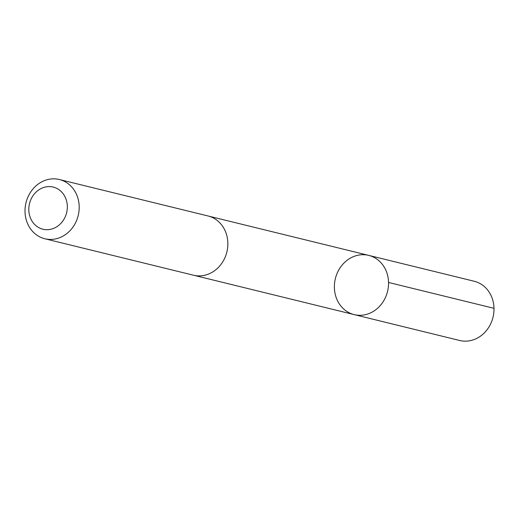 <?xml version="1.0" encoding="UTF-8"?>
<svg xmlns="http://www.w3.org/2000/svg" width="520" height="520" viewBox="0 0 520 520"><rect width="100%" height="100%" fill="white"/><g stroke="black" fill="none" stroke-linecap="round" stroke-linejoin="round"><path stroke-width="0.78" d="M334.731 291.688A30.498 26.878 103.8 0 1 368.726 255.385A30.498 26.878 103.8 0 1 387.562 291.408A30.498 26.878 103.8 0 1 354.198 314.62A30.498 26.878 103.8 0 1 334.731 291.688M459.647 340.483A30.498 26.878 -76.2 0 0 493.643 304.181A30.498 26.878 -76.2 0 0 474.175 281.242L368.726 255.385A30.498 26.878 103.8 0 1 387.562 291.408A30.498 26.878 103.8 0 1 354.198 314.62L459.647 340.483M44.843 238.758L193.499 275.217A30.498 26.878 -76.2 0 0 227.494 238.908A30.498 26.878 -76.2 0 0 208.026 215.969L59.371 179.517A30.498 26.878 -76.2 0 0 26 202.735A30.498 26.878 -76.2 0 0 44.843 238.758A30.498 26.878 -76.2 0 0 78.839 202.449A30.498 26.878 -76.2 0 0 59.371 179.517M67.08 203.385A21.697 19.117 -76.2 0 0 35.835 192.316A21.697 19.117 -76.2 0 0 41.282 228.728A21.697 19.117 -76.2 0 0 67.08 203.385M388.544 282.464L494 308.328M194.097 275.353L354.198 314.62M208.618 216.125L368.726 255.385"/></g></svg>
